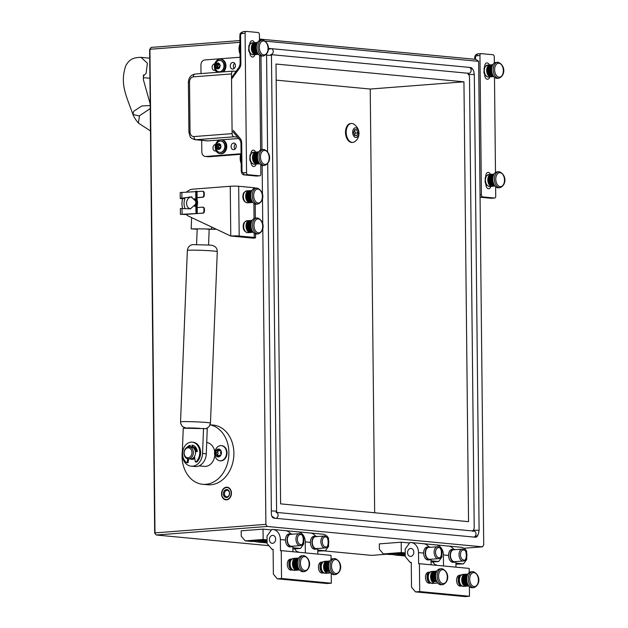 <?xml version="1.0" encoding="UTF-8"?>
<svg xmlns="http://www.w3.org/2000/svg" width="628" height="628" viewBox="0 0 628 628"><rect width="100%" height="100%" fill="white"/><g stroke="black" fill="none" stroke-linecap="round" stroke-linejoin="round"><path stroke-width="0.94" d="M226.559 499.495A5.99 4.671 -84.6 0 0 231.175 493.569A5.99 4.671 -84.6 0 0 227.061 487.564A5.99 4.671 -84.6 0 0 226.433 487.556A5.99 4.671 -84.6 0 0 221.817 493.49A5.99 4.671 -84.6 0 0 225.931 499.488A5.99 4.671 -84.6 0 0 226.559 499.495M280.606 503.868L468.551 521.656L463.943 81.821L275.998 64.032L280.606 503.868M472.044 530.903A3.996 2.481 85.6 0 0 474.203 527.159L469.493 77.37A3.996 2.481 85.6 0 0 466.957 73.154L272.795 54.785A3.996 2.481 85.6 0 0 272.528 54.777A3.996 2.481 85.6 0 0 271.445 55.295M276.312 511.851A3.996 2.481 85.6 0 0 277.293 512.479M260.989 56.002L261.97 149.605M262.143 165.47L262.449 194.727M262.48 198.236L262.755 224.581M262.794 228.09L265.895 524.349L267.159 526.46L482.492 546.831L483.717 544.963L478.646 61.34L265.401 41.158M239.896 42.343L149.935 49.274L154.998 532.897L265.895 524.349M266.57 54.173L267.591 151.788M267.716 163.633L271.382 513.932A3.996 2.481 85.6 0 0 273.918 518.147L475.553 537.23A3.996 2.481 85.6 0 0 475.82 537.23A3.996 2.481 85.6 0 0 477.877 534.75M270.684 48.615L268.996 48.458A3.996 2.481 85.6 0 0 268.729 48.458A3.996 2.481 85.6 0 0 268.25 48.568M472.735 69.535A3.996 2.481 85.6 0 0 470.631 67.541L469.571 67.439M267.159 526.46L156.262 535.009L154.684 533.133L149.621 49.518L151.16 47.406L239.88 40.569M259.45 39.054L475.82 59.354L478.646 61.34M154.684 533.133L156.262 535.009L268.894 545.661M324.142 550.889L371.595 555.38L386.51 554.234M463.864 548.268L482.492 546.831M374.665 512.77L370.23 89.043L276.163 80.141M370.23 89.043L463.943 81.821M149.621 49.518L151.16 47.406M260.494 38.975L260.722 40.145A7.991 4.953 85.6 0 0 256.373 48.066A7.991 4.953 85.6 0 0 261.421 56.073A7.991 4.953 85.6 0 0 261.954 56.08L263.509 55.963A7.991 4.953 -94.4 0 1 262.983 55.955A7.991 4.953 -94.4 0 1 257.935 47.948A7.991 4.953 -94.4 0 1 262.284 40.027A7.991 4.953 -94.4 0 1 262.818 40.035M269.224 48.882L268.25 48.788M226.425 487.21A6.343 4.946 -84.6 0 0 221.535 493.906A6.343 4.946 -84.6 0 0 226.559 499.849A6.343 4.946 -84.6 0 0 231.457 493.145A6.343 4.946 -84.6 0 0 226.425 487.21M226.535 497.509A3.996 3.116 -84.6 0 0 229.62 493.286A3.996 3.116 -84.6 0 0 226.449 489.55A3.996 3.116 -84.6 0 0 223.372 493.765A3.996 3.116 -84.6 0 0 226.535 497.509M226.998 496.795A3.234 2.528 -84.6 0 0 229.495 493.592A3.234 2.528 -84.6 0 0 227.273 490.35A3.234 2.528 -84.6 0 0 226.936 490.342A3.234 2.528 -84.6 0 0 224.439 493.553A3.234 2.528 -84.6 0 0 226.661 496.795A3.234 2.528 -84.6 0 0 226.998 496.795M196.572 244.496L197.2 228.851L205.372 228.93L209.171 229.322L208.551 244.975M192.647 447.034A6.194 4.828 95.4 0 1 192.992 447.058A6.194 4.828 95.4 0 1 197.129 451.571M192.05 466.18A12.78 9.97 -84.6 0 0 202.546 453.463L206.274 453.816L207.271 428.696L186.783 428.265L183.258 428.249L182.261 453.369A12.78 9.97 -84.6 0 0 191.045 466.141A12.78 9.97 -84.6 0 0 191.736 466.18L195.787 466.533L191.736 466.18M206.274 453.816A12.78 9.97 95.4 0 1 195.787 466.533M195.473 466.533A12.78 9.97 95.4 0 1 194.774 466.494L191.045 466.141M202.546 453.463L203.543 428.343M194.798 458.448A6.194 4.828 95.4 0 1 191.83 459.382A6.194 4.828 95.4 0 1 190.582 459.044M197.184 229.228L191.179 228.867L191.626 217.594M197.192 228.89L191.179 228.867M215.216 228.71L215.192 229.314L205.372 228.93M215.192 229.314L209.1 229.283M211.534 226.975L211.455 228.961M197.121 200.23A5.99 4.671 95.4 0 1 197.176 205.317M255.062 188.243A7.991 4.953 85.6 0 0 250.705 196.164A7.991 4.953 85.6 0 0 255.761 204.171A7.991 4.953 85.6 0 0 256.287 204.179L257.849 204.053A7.991 4.953 -94.4 0 1 257.323 204.053A7.991 4.953 -94.4 0 1 252.268 196.046A7.991 4.953 -94.4 0 1 256.624 188.125L255.039 187.992A5.99 0.502 179.4 0 0 253.728 187.694L238.671 186.273A5.99 0.502 179.4 0 0 230.248 186.281L192.765 189.169A13.981 10.904 -84.6 0 0 186.61 192.082M239.19 236.026A5.99 0.502 179.4 0 0 230.774 236.034L253.296 238.169A5.99 0.502 179.4 0 0 255.557 237.753A5.99 0.502 179.4 0 0 254.254 237.447L239.19 236.026L238.671 186.273M244.739 201.604A5.495 3.407 -94.4 0 1 244.041 192.561M245.046 231.457A5.495 3.407 -94.4 0 1 244.355 222.414M182.717 198.652A13.981 10.904 -84.6 0 0 182.654 208.543M186.163 214.478A13.981 10.904 -84.6 0 0 188.706 216.22L230.774 236.034L230.248 186.281M195.755 191.65L180.197 192.545L180.26 198.464L191.038 196.902L195.81 201.164M195.842 204.029L190.41 208.826L180.362 208.512L180.424 214.438L202.93 213.182A1.994 1.554 95.4 0 0 204.469 211.079L204.445 209.085A1.994 1.554 95.4 0 0 203.072 207.216A1.994 1.554 95.4 0 0 202.868 207.216M197.2 207.57L202.365 207.169A1.994 1.554 -84.6 0 1 202.577 207.169A1.994 1.554 -84.6 0 1 203.951 209.038L203.974 211.032A1.994 1.554 -84.6 0 1 202.428 213.135L184.467 214.525L182.41 214.258L196.548 213.583L197.263 213.489L196.878 213.065L196.085 213.08L196.226 213.528L180.424 214.438M196.085 213.08L195.912 210.977L196.713 210.969L196.525 192.937L195.724 192.953L195.842 191.179L196.643 191.163L196.525 192.937M195.912 210.977L195.724 192.953M197.09 197.616L202.263 197.216A1.994 1.554 -84.6 0 0 203.802 195.104L203.786 193.118A1.994 1.554 -84.6 0 0 202.412 191.25A1.994 1.554 -84.6 0 0 202.2 191.25L197.035 191.642M203.802 195.104L204.304 195.151A1.994 1.554 95.4 0 1 202.766 197.263L197.098 197.702M191.297 196.933L181.06 198.401M182.238 198.071C180.464 198.55 181.154 198.652 184.302 198.369L182.772 198.652C180.103 198.715 179.616 198.526 181.311 198.087M197.027 191.603L196.65 191.171M197.263 213.489L197.027 191.587L197.263 213.489M184.797 198.424L182.772 198.652L184.31 198.377A0.597 0.471 95.4 0 1 184.781 199.194A9.985 7.787 -84.6 0 0 184.868 207.884A0.597 0.471 95.4 0 1 184.75 208.629M202.703 191.297A1.994 1.554 95.4 0 1 202.907 191.297A1.994 1.554 95.4 0 1 204.281 193.165L204.304 195.151M196.713 210.969L196.878 213.065M195.85 451.901A4.993 3.894 -84.6 0 0 194.468 449.146M196.627 451.697A5.99 4.671 -84.6 0 0 192.623 447.222L194.185 447.364M214.69 451.681A11.987 9.349 -84.6 0 0 206.722 442.536M182.356 451.022A29.963 23.362 -84.6 0 0 182.049 456.258A29.963 23.362 -84.6 0 0 202.656 484.282L207.633 484.753A29.963 23.362 -84.6 0 0 233.891 453.118A29.963 23.362 -84.6 0 0 213.277 425.101L210.152 424.803M202.656 484.282A29.963 23.362 -84.6 0 0 228.906 452.647A29.963 23.362 -84.6 0 0 210.121 424.889M191.956 452.505A4.993 3.894 -84.6 0 0 188 447.827A4.993 3.894 -84.6 0 0 184.145 453.11A4.993 3.894 -84.6 0 0 188.11 457.781A4.993 3.894 -84.6 0 0 191.956 452.505M193.361 452.505A5.99 4.671 -84.6 0 0 189.24 446.9A5.99 4.671 -84.6 0 0 183.988 453.228A5.99 4.671 -84.6 0 0 188.11 458.833A5.99 4.671 -84.6 0 0 193.361 452.505M188.11 458.833L190.229 459.029A5.99 4.671 -84.6 0 0 195.481 452.702A5.99 4.671 -84.6 0 0 191.359 447.097L189.24 446.9M198.998 465.882L204.351 466.384A11.987 9.349 -84.6 0 0 214.768 455.52M190.857 459.037A5.99 4.671 -84.6 0 0 191.469 459.147A5.99 4.671 -84.6 0 0 194.719 457.922M193.667 457.608A4.993 3.894 -84.6 0 0 194.554 456.839M187.678 458.762L187.254 462.153A0.597 0.471 -84.6 0 1 186.532 462.608A10.982 8.564 95.4 0 1 182.575 453.761A10.982 8.564 95.4 0 1 192.199 442.167A10.982 8.564 95.4 0 1 199.759 452.435A10.982 8.564 95.4 0 1 195.991 461.878A0.597 0.471 95.4 0 1 195.261 461.541L194.507 456.485M192.199 442.167L193.071 442.245A10.982 8.564 95.4 0 1 200.63 452.521A10.982 8.564 95.4 0 1 196.862 461.957A0.597 0.471 95.4 0 1 196.54 462.075L195.669 461.996M187.403 462.687A0.597 0.471 -84.6 0 0 188.125 462.239L188.549 458.872M187.042 447.364A7.991 6.233 95.4 0 1 190.135 445.307L190.425 447.01M188.408 446.916A7.991 6.233 95.4 0 1 190.26 445.652M192.82 445.315L192.608 447.45M195.441 452.003L197.325 451.414A7.991 6.233 -84.6 0 0 192.035 445.158L191.752 447.16M149.707 58.176L141.065 57.352C130.954 57.36 128.544 61.348 125.836 65.524C119.406 84.348 126.825 96.72 132.932 114.477L133.74 111.258L141.81 105.967L150.202 105.535L141.81 105.967L133.74 111.258L132.932 114.477L139.361 115.984L132.932 114.477C133.968 117.138 135.797 120.003 138.396 123.072L139.526 115.725L150.233 108.581L139.526 115.725M410.736 556.4A3.996 3.116 -84.6 0 0 413.813 552.452A3.996 3.116 -84.6 0 0 411.065 548.448A3.996 3.116 -84.6 0 0 410.649 548.44A3.996 3.116 -84.6 0 0 407.572 552.397A3.996 3.116 -84.6 0 0 410.32 556.4A3.996 3.116 -84.6 0 0 410.736 556.4M429.301 583.2A5.495 3.407 -94.4 0 1 425.454 577.399A5.495 3.407 -94.4 0 1 428.461 572.241L429.921 572.132A5.495 3.407 -94.4 0 0 427.032 577.65A5.495 3.407 -94.4 0 0 430.502 583.074A5.495 3.407 -94.4 0 0 430.761 583.082L429.301 583.2M460.418 586.144A5.495 3.407 -94.4 0 1 456.572 580.343A5.495 3.407 -94.4 0 1 459.578 575.185L461.038 575.075A5.495 3.407 -94.4 0 0 458.15 580.594A5.495 3.407 -94.4 0 0 461.619 586.018A5.495 3.407 -94.4 0 0 461.878 586.026L460.418 586.144M434.859 544.876A10.786 8.407 95.4 0 1 435.989 544.884A10.786 8.407 95.4 0 1 443.407 554.971L443.517 565.985M455.967 567.163L455.912 561.754M410.17 562.421L411.262 562.335L411.528 587.211L415.485 591.89L419.7 591.56L419.41 563.701L418.625 563.763L418.507 552.616A10.786 8.407 -84.6 0 0 411.089 542.529A10.786 8.407 -84.6 0 0 409.966 542.521L405.186 549.06L405.264 556.628L410.17 562.421L411.269 562.523M431.075 564.808L431.012 559.399M428.798 546.886A10.786 8.407 -84.6 0 0 423.539 543.707A10.786 8.407 95.4 0 1 428.798 546.886M419.7 591.56L469.485 596.278L469.383 586.505M469.242 572.563L469.195 568.411L419.41 563.701M453.699 549.241A10.786 8.407 -84.6 0 0 448.431 546.062A10.786 8.407 95.4 0 1 453.699 549.241M436.162 565.286L436.162 564.69L435.063 564.776L436.162 564.878M435.063 564.776L432.692 561.974L431.044 561.817M415.485 591.89L465.27 596.6L469.485 596.278M457.592 576.48A5.495 3.407 -94.4 0 1 458.283 577.422M426.475 573.537A5.495 3.407 -94.4 0 1 427.173 574.479M394.188 554.767L395.2 555.05A10.59 0.887 179.4 0 0 405.248 554.956M405.233 553.386A10.59 0.887 179.4 0 0 393.74 553.598A10.59 0.887 179.4 0 0 389.792 554.265A10.59 0.887 179.4 0 0 390.176 554.579L392.045 554.414M447.301 546.054A10.786 8.407 95.4 0 1 448.431 546.062L423.539 543.707A10.786 8.407 95.4 0 0 422.409 543.699M465.701 551.125L466.667 551.219A10.786 8.407 95.4 0 0 460.881 547.239L448.431 546.062M465.811 559.352L466.753 559.438L463.519 563.873L455.92 563.151M463.519 563.873L455.936 564.172M383.355 553.935L379.398 549.257L379.336 543.887L401.206 542.2L401.316 552.546L383.355 553.935L390.176 554.579M409.613 542.992L401.206 542.2M405.225 552.915L401.316 552.546M440.809 548.77L441.774 548.864A10.786 8.407 -84.6 0 0 435.989 544.884M431.028 560.796L438.627 561.518L441.861 557.083L440.919 556.989M438.627 561.518L432.692 561.974M395.2 555.05L405.256 556.008M466.753 559.438L466.73 556.934M466.698 553.723L466.667 551.219M441.774 548.864L441.806 551.368M441.837 554.571L441.861 557.083M272.576 543.33A3.996 3.116 -84.6 0 0 275.653 539.374A3.996 3.116 -84.6 0 0 272.913 535.37A3.996 3.116 -84.6 0 0 272.489 535.37A3.996 3.116 -84.6 0 0 269.412 539.326A3.996 3.116 -84.6 0 0 272.159 543.33A3.996 3.116 -84.6 0 0 272.576 543.33M291.149 570.122A5.495 3.407 -94.4 0 1 287.302 564.321A5.495 3.407 -94.4 0 1 290.301 559.171L291.761 559.061A5.495 3.407 -94.4 0 0 288.872 564.58A5.495 3.407 -94.4 0 0 292.342 569.996A5.495 3.407 -94.4 0 0 292.609 570.012L291.149 570.122M322.258 573.066A5.495 3.407 -94.4 0 1 318.42 567.265A5.495 3.407 -94.4 0 1 321.418 562.115L322.878 562.005A5.495 3.407 -94.4 0 0 319.99 567.524A5.495 3.407 -94.4 0 0 323.459 572.948A5.495 3.407 -94.4 0 0 323.718 572.956L322.258 573.066M296.699 531.798A10.786 8.407 95.4 0 1 297.829 531.814A10.786 8.407 95.4 0 1 305.247 541.901L305.357 552.907M317.807 554.084L317.752 548.684M272.01 549.351L273.109 549.265L273.368 574.141L277.325 578.82L281.54 578.49L281.25 550.63L280.473 550.685L280.355 539.546A10.786 8.407 -84.6 0 0 272.937 529.459A10.786 8.407 -84.6 0 0 271.806 529.443L267.026 535.99L267.104 543.55L272.01 549.351L273.109 549.453M292.915 551.729L292.86 546.329M290.646 533.816A10.786 8.407 -84.6 0 0 285.379 530.636A10.786 8.407 95.4 0 1 290.646 533.816M281.54 578.49L331.325 583.2L331.223 573.435M331.082 559.485L331.034 555.34L281.25 550.63M315.539 536.171A10.786 8.407 -84.6 0 0 310.271 532.991A10.786 8.407 95.4 0 1 315.539 536.171M298.01 552.216L298.002 551.62L296.911 551.706L298.002 551.808M296.911 551.706L294.532 548.896L292.884 548.746M277.325 578.82L327.11 583.53L331.325 583.2M319.432 563.41A5.495 3.407 -94.4 0 1 320.131 564.352M288.315 560.466A5.495 3.407 -94.4 0 1 289.013 561.408M256.028 541.697L257.04 541.98A10.59 0.887 179.4 0 0 267.088 541.885M267.073 540.315A10.59 0.887 179.4 0 0 255.588 540.527A10.59 0.887 179.4 0 0 251.632 541.187A10.59 0.887 179.4 0 0 252.016 541.509L253.893 541.344M309.149 532.976A10.786 8.407 95.4 0 1 310.271 532.991L285.379 530.636A10.786 8.407 95.4 0 0 284.249 530.621M327.549 538.055L328.515 538.141A10.786 8.407 95.4 0 0 322.721 534.169L310.271 532.991M327.651 546.274L328.601 546.368L325.359 550.795L317.768 550.081M325.359 550.795L317.776 551.101M245.195 540.857L241.238 536.186L241.183 530.809L263.046 529.129L263.156 539.476L245.195 540.857L252.016 541.509M271.461 529.922L263.046 529.129M267.065 539.845L263.156 539.476M302.657 535.7L303.622 535.786A10.786 8.407 -84.6 0 0 297.829 531.814M292.876 547.726L300.467 548.44L303.701 544.013L302.759 543.919M300.467 548.44L294.532 548.896M257.04 541.98L267.104 542.93M328.601 546.368L328.57 543.856M328.538 540.653L328.515 538.141M303.622 535.786L303.646 538.29M303.677 541.501L303.701 544.013M485.837 183.682L485.844 184.294A4.192 2.598 85.6 0 0 488.498 188.722A4.192 2.598 85.6 0 0 488.78 188.722A4.192 2.598 85.6 0 0 490.884 186.383M484.69 74.222L484.698 74.834A4.192 2.598 85.6 0 0 487.352 79.261A4.192 2.598 85.6 0 0 487.634 79.261A4.192 2.598 85.6 0 0 489.738 76.922M494.338 63.051L494.267 56.85A1.994 1.24 85.6 0 0 493.004 54.746L481.181 53.623A1.994 1.24 85.6 0 0 481.048 53.623A1.994 1.24 85.6 0 0 479.957 55.5L481.417 194.813A1.994 1.24 85.6 0 0 482.681 196.917L480.075 197.121M490.492 174.396A4.192 2.598 -94.4 0 0 488.05 172.402A4.192 2.598 -94.4 0 0 485.758 176.335L485.766 176.868M489.345 64.927A4.192 2.598 -94.4 0 0 486.904 62.941A4.192 2.598 -94.4 0 0 484.612 66.874L484.62 67.408M480.075 197.184L491.536 198.267A1.994 1.24 85.6 0 0 491.669 198.267L491.12 198.267A3.996 3.116 -84.6 0 0 491.536 198.267L494.503 198.04L482.681 196.917M494.503 198.04A1.994 1.24 85.6 0 0 494.636 198.04A1.994 1.24 85.6 0 0 495.728 196.164L495.633 186.744M494.487 77.283L495.484 172.512M231.088 146.559A3.297 2.567 -84.6 0 0 233.349 149.645A3.297 2.567 -84.6 0 0 236.238 146.159A3.297 2.567 -84.6 0 0 233.969 143.082A3.297 2.567 -84.6 0 0 231.088 146.559M234.974 149.111A3.297 2.567 95.4 0 1 234.197 146.858A3.297 2.567 95.4 0 1 235.469 143.906M230.241 65.956A3.297 2.567 -84.6 0 0 232.509 69.041A3.297 2.567 -84.6 0 0 235.398 65.555A3.297 2.567 -84.6 0 0 233.129 62.478A3.297 2.567 -84.6 0 0 230.241 65.956M234.126 68.507A3.297 2.567 95.4 0 1 233.357 66.254A3.297 2.567 95.4 0 1 234.621 63.302M240.932 153.766L205.788 156.474A4.993 3.894 95.4 0 1 205.262 156.474L208.378 156.764A4.993 3.894 -84.6 0 0 208.896 156.772L240.736 154.315M201.015 73.586L200.921 65.226A4.993 3.894 95.4 0 1 204.775 59.95L240.053 57.234M214.768 63.883L214.666 63.868A3.297 2.567 -84.6 0 0 212.123 67.133A3.297 2.567 -84.6 0 0 214.391 70.438A3.297 2.567 -84.6 0 0 214.737 70.438L215.357 70.391M205.262 156.474A4.993 3.894 95.4 0 1 201.831 151.803L201.714 140.35M195.206 74.049A2.999 1.86 85.6 0 0 195.01 74.049L233.121 71.113A2.999 1.86 85.6 0 1 233.318 71.113L236.049 71.372M233.121 71.113A2.999 1.86 85.6 0 0 231.481 73.923L193.369 76.859A4.993 3.894 -84.6 0 0 189.523 82.135L190.041 131.896A4.993 3.894 -84.6 0 0 193.997 136.566L232.109 133.631L231.481 73.923M232.109 133.631A2.999 1.86 85.6 0 0 234.009 136.794L195.897 139.73L207.97 140.876L219.667 139.973M237.541 137.124L234.009 136.794M215.616 144.487L215.506 144.471A3.297 2.567 95.4 0 0 212.971 147.737A3.297 2.567 95.4 0 0 215.231 151.042A3.297 2.567 95.4 0 0 215.577 151.042L216.197 150.995M221.613 139.824L238.711 138.505M207.97 140.876A7.991 6.233 95.4 0 1 207.13 140.868L195.057 139.722A7.991 6.233 95.4 0 0 195.897 139.73A2.999 1.86 -94.4 0 1 193.997 136.566M254.442 42.633A4.192 2.598 85.6 0 0 252.315 40.718A4.192 2.598 85.6 0 0 252.04 40.718A4.192 2.598 85.6 0 0 249.748 44.392M255.588 152.094A4.192 2.598 85.6 0 0 253.461 150.178A4.192 2.598 85.6 0 0 253.186 150.178A4.192 2.598 85.6 0 0 250.894 153.852M233.278 130.349L240.281 138.623A5.99 4.671 95.4 0 1 241.701 142.744L241.992 170.949A1.994 1.554 -84.6 0 0 243.578 172.818L246.545 172.59A1.994 1.24 85.6 0 0 247.809 174.694L259.639 175.816A1.994 1.24 85.6 0 0 259.772 175.816A1.994 1.24 85.6 0 0 260.863 173.94L260.761 164.826M254.889 54.62A4.192 2.598 -94.4 0 1 252.762 57.038A4.192 2.598 -94.4 0 1 249.834 52.768M256.036 164.081A4.192 2.598 -94.4 0 1 253.908 166.499A4.192 2.598 -94.4 0 1 250.98 162.228M260.612 149.982L259.615 55.366M259.466 40.522L259.403 34.626A1.994 1.24 85.6 0 0 258.139 32.523L246.309 31.4A1.994 1.24 85.6 0 0 246.176 31.4A1.994 1.24 85.6 0 0 245.085 33.276L242.118 33.504A1.994 1.554 -84.6 0 0 240.579 35.615L240.877 63.821A5.99 4.671 95.4 0 1 239.543 68.146L231.952 78.547M246.545 172.59L245.085 33.276M300.16 545.599C300.875 545.245 301.911 546.321 303.677 541.509C304.392 537.756 303.081 535.142 299.737 533.659L290.646 534.31A5.99 3.721 85.6 0 0 287.381 540.253A5.99 3.721 85.6 0 0 291.172 546.258A5.99 3.721 85.6 0 0 291.565 546.266L300.16 545.599A5.99 3.721 -94.4 0 1 299.76 545.599A5.99 3.721 -94.4 0 1 295.976 539.593A5.99 3.721 -94.4 0 1 299.234 533.651A5.99 3.721 -94.4 0 1 299.635 533.659M292.193 534.192A6.492 4.027 85.6 0 0 291.039 533.824A6.492 4.027 85.6 0 0 290.607 533.816A6.492 4.027 85.6 0 0 287.075 540.253A6.492 4.027 85.6 0 0 291.172 546.76A6.492 4.027 85.6 0 0 291.604 546.76A6.492 4.027 85.6 0 0 293.111 546.14M290.607 533.816L289.045 533.933A6.492 4.027 85.6 0 0 285.512 540.37A6.492 4.027 85.6 0 0 289.61 546.878A6.492 4.027 85.6 0 0 290.042 546.878L291.604 546.76M325.053 547.954C325.767 547.6 326.811 548.676 328.57 543.864C329.292 540.111 327.973 537.497 324.637 536.014L315.539 536.673A5.99 3.721 85.6 0 0 312.273 542.608A5.99 3.721 85.6 0 0 316.065 548.613A5.99 3.721 85.6 0 0 316.457 548.621L325.053 547.954A5.99 3.721 -94.4 0 1 324.652 547.954A5.99 3.721 -94.4 0 1 320.869 541.948A5.99 3.721 -94.4 0 1 324.134 536.006A5.99 3.721 -94.4 0 1 324.527 536.014M317.085 536.548A6.492 4.027 85.6 0 0 315.931 536.179A6.492 4.027 85.6 0 0 315.499 536.171A6.492 4.027 85.6 0 0 311.967 542.608A6.492 4.027 85.6 0 0 316.065 549.115A6.492 4.027 85.6 0 0 316.496 549.115A6.492 4.027 85.6 0 0 318.004 548.495M315.499 536.171L313.937 536.288A6.492 4.027 85.6 0 0 310.405 542.725A6.492 4.027 85.6 0 0 314.502 549.233A6.492 4.027 85.6 0 0 314.934 549.233L316.496 549.115M438.313 558.677C439.027 558.323 440.071 559.391 441.837 554.579C442.552 550.835 441.241 548.213 437.897 546.729L428.806 547.388A5.99 3.721 85.6 0 0 425.541 553.331A5.99 3.721 85.6 0 0 429.324 559.328A5.99 3.721 85.6 0 0 429.725 559.336L438.313 558.677A5.99 3.721 -94.4 0 1 437.92 558.669A5.99 3.721 -94.4 0 1 434.129 552.664A5.99 3.721 -94.4 0 1 437.394 546.721A5.99 3.721 -94.4 0 1 437.795 546.729M430.345 547.271A6.492 4.027 85.6 0 0 429.199 546.894A6.492 4.027 85.6 0 0 428.767 546.886A6.492 4.027 85.6 0 0 425.227 553.323A6.492 4.027 85.6 0 0 429.332 559.831A6.492 4.027 85.6 0 0 429.764 559.831A6.492 4.027 85.6 0 0 431.271 559.218M428.767 546.886L427.205 547.012A6.492 4.027 85.6 0 0 423.665 553.441A6.492 4.027 85.6 0 0 427.77 559.948A6.492 4.027 85.6 0 0 428.202 559.956L429.764 559.831M463.213 561.032C463.919 560.678 464.963 561.746 466.73 556.934C467.444 553.19 466.133 550.568 462.789 549.084L453.699 549.743A5.99 3.721 85.6 0 0 450.433 555.686A5.99 3.721 85.6 0 0 454.225 561.683A5.99 3.721 85.6 0 0 454.617 561.691L463.213 561.032A5.99 3.721 -94.4 0 1 462.812 561.024A5.99 3.721 -94.4 0 1 459.021 555.019A5.99 3.721 -94.4 0 1 462.286 549.076A5.99 3.721 -94.4 0 1 462.687 549.084M455.245 549.626A6.492 4.027 85.6 0 0 454.091 549.249A6.492 4.027 85.6 0 0 453.659 549.241A6.492 4.027 85.6 0 0 450.119 555.678A6.492 4.027 85.6 0 0 454.225 562.186A6.492 4.027 85.6 0 0 454.656 562.186A6.492 4.027 85.6 0 0 456.164 561.573M453.659 549.241L452.097 549.367A6.492 4.027 85.6 0 0 448.557 555.804A6.492 4.027 85.6 0 0 452.662 562.303A6.492 4.027 85.6 0 0 453.094 562.311L454.656 562.186M192.089 197.114A5.895 4.592 -84.6 0 0 192.035 197.114L191.721 197.066A5.895 4.592 -84.6 0 0 191.108 197.066A5.895 4.592 -84.6 0 0 186.563 202.899A5.895 4.592 -84.6 0 0 190.614 208.802A5.895 4.592 -84.6 0 0 190.684 208.81L190.614 208.802M194.672 206.534A5.895 4.592 -84.6 0 0 194.397 198.55M192.184 197.145A5.895 4.592 -84.6 0 0 191.721 197.066M335.729 574.534C342.511 571.951 342.409 561.597 335.14 558.606L332.942 558.724A7.991 4.953 85.6 0 0 328.585 566.644A7.991 4.953 85.6 0 0 333.641 574.651A7.991 4.953 85.6 0 0 334.167 574.651L335.729 574.534A7.991 4.953 -94.4 0 1 335.203 574.526A7.991 4.953 -94.4 0 1 330.147 566.527A7.991 4.953 -94.4 0 1 334.504 558.606A7.991 4.953 -94.4 0 1 335.03 558.606M328.256 566.527L323.962 566.856L323.601 567.414L328.279 567.053A5.99 3.721 -94.4 0 1 328.271 565.859L323.585 566.221L328.271 565.844A5.99 3.721 -94.4 0 1 328.413 564.69L323.726 565.051A5.99 3.721 -94.4 0 1 324.009 563.968L323.585 566.205A5.99 3.721 -94.4 0 1 323.726 565.051L328.413 564.674A5.99 3.721 -94.4 0 1 328.695 563.606L324.009 563.968M329.033 562.814A5.99 3.721 -94.4 0 0 328.695 563.599L324.017 563.96A5.99 3.721 -94.4 0 1 324.433 563.018L329.08 562.649L324.433 563.018A5.99 3.721 -94.4 0 1 324.966 562.233L324.966 562.971M324.503 561.377A5.99 3.721 85.6 0 0 321.238 567.32A5.99 3.721 85.6 0 0 325.029 573.325A5.99 3.721 85.6 0 0 325.422 573.325L324.919 573.317C322.038 572.077 320.688 570.193 320.877 567.665C321.567 565.263 319.401 563.999 324.503 561.377L326.843 561.197A5.99 3.721 -94.4 0 0 326.317 561.299L329.786 561.032L326.309 561.306A5.99 3.721 -94.4 0 0 325.61 561.652L329.614 561.346L325.602 561.66A5.99 3.721 -94.4 0 0 324.974 562.225L329.362 561.887L324.966 562.233M329.818 560.977L327.023 561.244M330.469 572.555L326.434 572.862A5.99 3.721 -94.4 0 1 325.72 572.375L325.712 572.375A5.99 3.721 -94.4 0 1 325.076 571.676A5.99 3.721 -94.4 0 1 324.519 570.797L325.045 570.828L325.069 571.668L329.731 571.323L325.069 571.668M330.744 572.909L327.926 573.129A5.99 3.721 -94.4 0 1 327.769 573.144A5.99 3.721 -94.4 0 1 327.369 573.144A5.99 3.721 -94.4 0 1 327.18 573.113L327.172 573.113A5.99 3.721 -94.4 0 1 326.434 572.862L330.461 572.548M329.676 571.205A5.99 3.721 -94.4 0 1 329.205 570.436L324.519 570.797M324.511 570.789L329.198 570.428A5.99 3.721 -94.4 0 1 328.758 569.408L324.072 569.769A5.99 3.721 -94.4 0 1 323.765 568.63A5.99 3.721 -94.4 0 1 323.601 567.429L324.511 570.789A5.99 3.721 -94.4 0 1 324.072 569.769L328.758 569.392A5.99 3.721 -94.4 0 1 328.452 568.269L323.765 568.63L328.444 568.254A5.99 3.721 -94.4 0 1 328.287 567.068L323.601 567.429M323.601 567.414A5.99 3.721 -94.4 0 1 323.585 566.221L323.962 566.856M328.342 567.602L324.04 567.94M328.538 568.654L324.26 568.984M328.844 569.635L324.598 569.965M329.237 570.499L325.045 570.828M325.602 571.637L325.712 572.375M326.277 572.336L326.427 572.862M325.602 561.66L325.532 562.186M328.719 563.536L324.017 563.96M324.433 563.018L324.535 563.858M328.46 564.446L324.213 564.768M328.303 565.451L324.024 565.781M473.889 587.604C480.671 585.021 480.561 574.667 473.292 571.684L471.094 571.794A7.991 4.953 85.6 0 0 466.745 579.715A7.991 4.953 85.6 0 0 471.793 587.722A7.991 4.953 85.6 0 0 472.327 587.73L473.889 587.604A7.991 4.953 -94.4 0 1 473.355 587.604A7.991 4.953 -94.4 0 1 468.307 579.597A7.991 4.953 -94.4 0 1 472.656 571.676A7.991 4.953 -94.4 0 1 473.19 571.676M467.836 584.283A5.99 3.721 -94.4 0 1 467.358 583.506A5.99 3.721 -94.4 0 1 466.918 582.478A5.99 3.721 -94.4 0 1 466.604 581.34A5.99 3.721 -94.4 0 1 466.439 580.139L461.753 580.5L466.439 580.131A5.99 3.721 -94.4 0 1 466.431 578.93A5.99 3.721 -94.4 0 1 466.565 577.76L461.878 578.121A5.99 3.721 -94.4 0 1 462.169 577.046L461.745 579.283A5.99 3.721 -94.4 0 1 461.878 578.121L466.573 577.752A5.99 3.721 -94.4 0 1 466.855 576.685L462.169 577.046M466.431 578.922L461.745 579.283L461.753 580.492A5.99 3.721 -94.4 0 1 461.745 579.291L466.431 578.93M467.185 575.892A5.99 3.721 -94.4 0 0 466.855 576.669L462.169 577.03A5.99 3.721 -94.4 0 1 462.585 576.088L467.24 575.719L462.585 576.088A5.99 3.721 -94.4 0 1 463.126 575.311L463.119 576.041M462.663 574.447A5.99 3.721 85.6 0 0 459.398 580.39A5.99 3.721 85.6 0 0 463.181 586.395A5.99 3.721 85.6 0 0 463.582 586.395L463.079 586.395C460.191 585.155 458.848 583.271 459.037 580.743C459.727 578.333 457.553 577.077 462.663 574.447L465.003 574.267A5.99 3.721 -94.4 0 0 464.469 574.369L467.946 574.102L464.461 574.377A5.99 3.721 -94.4 0 0 463.77 574.722L467.774 574.416L463.762 574.73A5.99 3.721 -94.4 0 0 463.134 575.303L467.522 574.965L463.126 575.311M467.978 574.047L465.183 574.322M468.896 585.979L466.086 586.199A5.99 3.721 -94.4 0 1 465.921 586.214A5.99 3.721 -94.4 0 1 465.529 586.214A5.99 3.721 -94.4 0 1 465.34 586.191L468.849 585.916L465.332 586.183A5.99 3.721 -94.4 0 1 464.594 585.94L468.621 585.618L464.594 585.94A5.99 3.721 -94.4 0 1 463.88 585.453L468.284 585.108L463.872 585.445A5.99 3.721 -94.4 0 1 463.229 584.754A5.99 3.721 -94.4 0 1 462.671 583.867L463.205 583.899L463.221 584.746L467.891 584.393L463.221 584.746M467.004 582.706L462.75 583.035L462.671 583.859L467.358 583.498L462.671 583.867M466.698 581.732L462.412 582.062L462.224 582.823L466.91 582.462L462.75 583.035M462.671 583.859A5.99 3.721 -94.4 0 1 462.232 582.839M462.224 582.823A5.99 3.721 -94.4 0 1 461.918 581.701L466.604 581.324L461.918 581.701A5.99 3.721 -94.4 0 1 461.753 580.5L462.412 582.062M466.416 579.597L462.122 579.927M466.494 580.68L462.2 581.01M467.397 583.577L463.205 583.899M463.762 584.715L463.872 585.445M464.43 585.406L464.587 585.932M463.762 574.73L463.684 575.256M466.879 576.606L462.169 577.03M462.585 576.088L462.687 576.928M466.62 577.517L462.373 577.846M466.455 578.529L462.177 578.859M442.771 584.66C449.554 582.077 449.444 571.723 442.175 568.733L439.985 568.85A7.991 4.953 85.6 0 0 435.628 576.771A7.991 4.953 85.6 0 0 440.675 584.778A7.991 4.953 85.6 0 0 441.209 584.786L442.771 584.66A7.991 4.953 -94.4 0 1 442.238 584.66A7.991 4.953 -94.4 0 1 437.19 576.653A7.991 4.953 -94.4 0 1 441.547 568.733A7.991 4.953 -94.4 0 1 442.073 568.733M435.298 576.653L431.004 576.983L430.635 577.54L435.322 577.179A5.99 3.721 -94.4 0 1 435.314 575.986A5.99 3.721 -94.4 0 1 435.447 574.816L430.761 575.177A5.99 3.721 -94.4 0 1 431.051 574.094L430.627 576.339A5.99 3.721 -94.4 0 1 430.761 575.177L435.455 574.808A5.99 3.721 -94.4 0 1 435.738 573.733L431.051 574.094M430.635 577.54A5.99 3.721 -94.4 0 1 430.627 576.347L435.314 575.986L430.627 576.339L431.004 576.983M436.067 572.948A5.99 3.721 -94.4 0 0 435.738 573.725L431.051 574.086A5.99 3.721 -94.4 0 1 431.467 573.144L436.122 572.775L431.467 573.144A5.99 3.721 -94.4 0 1 432.009 572.367L432.001 573.097M436.397 572.03L432.009 572.367M436.405 572.022L432.017 572.359A5.99 3.721 -94.4 0 1 432.645 571.786L436.656 571.472L432.645 571.786A5.99 3.721 -94.4 0 1 433.344 571.433A5.99 3.721 -94.4 0 1 433.885 571.323A5.99 3.721 -94.4 0 1 434.089 571.315L434.066 571.37M433.351 571.425L436.829 571.158L433.257 571.731M436.86 571.103L434.089 571.315M437.787 583.035L434.969 583.255A5.99 3.721 -94.4 0 1 434.812 583.271A5.99 3.721 -94.4 0 1 434.411 583.271A5.99 3.721 -94.4 0 1 434.223 583.247L437.732 582.972L434.215 583.239A5.99 3.721 -94.4 0 1 433.477 582.988L433.477 582.988A5.99 3.721 -94.4 0 1 432.763 582.509A5.99 3.721 -94.4 0 1 432.111 581.811A5.99 3.721 -94.4 0 1 431.562 580.924L432.088 580.955L432.111 581.803L436.774 581.45L432.111 581.803M436.719 581.332A5.99 3.721 -94.4 0 1 436.24 580.562L431.562 580.924M431.554 580.916L436.24 580.555A5.99 3.721 -94.4 0 1 435.801 579.534L431.114 579.895A5.99 3.721 -94.4 0 1 430.808 578.757A5.99 3.721 -94.4 0 1 430.643 577.556L431.554 580.916A5.99 3.721 -94.4 0 1 431.114 579.895L435.793 579.518A5.99 3.721 -94.4 0 1 435.494 578.396L430.808 578.757L435.487 578.38A5.99 3.721 -94.4 0 1 435.322 577.195L430.643 577.556M435.377 577.736L431.083 578.066M435.581 578.788L431.295 579.118M435.887 579.762L431.64 580.091M436.279 580.633L432.088 580.955M432.645 581.771L432.755 582.501M433.312 582.462L433.469 582.988M432.645 571.786L432.574 572.312M435.761 573.662L431.051 574.086M431.467 573.144L431.569 573.984M435.502 574.573L431.255 574.903M435.345 575.586L431.059 575.915M304.611 571.59C311.394 569.007 311.292 558.653 304.023 555.662L301.825 555.78A7.991 4.953 85.6 0 0 297.468 563.701A7.991 4.953 85.6 0 0 302.523 571.708A7.991 4.953 85.6 0 0 303.049 571.708L304.611 571.59A7.991 4.953 -94.4 0 1 304.085 571.582A7.991 4.953 -94.4 0 1 299.03 563.575A7.991 4.953 -94.4 0 1 303.387 555.654A7.991 4.953 -94.4 0 1 303.913 555.662M297.146 563.575L292.844 563.913L292.483 564.47L297.17 564.109A5.99 3.721 -94.4 0 1 297.154 562.916L292.467 563.277L297.154 562.9A5.99 3.721 -94.4 0 1 297.295 561.746L292.609 562.107A5.99 3.721 -94.4 0 1 292.891 561.024L292.467 563.261A5.99 3.721 -94.4 0 1 292.609 562.107L297.295 561.73A5.99 3.721 -94.4 0 1 297.578 560.663L292.891 561.024M297.915 559.87A5.99 3.721 -94.4 0 0 297.586 560.655L292.899 561.016A5.99 3.721 -94.4 0 1 293.315 560.074L297.962 559.705L293.315 560.074A5.99 3.721 -94.4 0 1 293.849 559.289A5.99 3.721 -94.4 0 1 294.485 558.716A5.99 3.721 -94.4 0 1 295.191 558.355A5.99 3.721 -94.4 0 1 295.725 558.253A5.99 3.721 -94.4 0 1 295.937 558.245L295.906 558.3M293.857 559.281L298.245 558.944L293.849 559.289L293.849 560.019M294.493 558.708L298.496 558.402L294.485 558.716L294.414 559.242M295.199 558.355L298.669 558.088L295.105 558.661M298.7 558.033L295.937 558.245M299.627 569.965L296.809 570.185A5.99 3.721 -94.4 0 1 296.651 570.2A5.99 3.721 -94.4 0 1 296.251 570.193A5.99 3.721 -94.4 0 1 296.071 570.169L296.055 570.169A5.99 3.721 -94.4 0 1 295.317 569.918L295.317 569.918A5.99 3.721 -94.4 0 1 294.603 569.431A5.99 3.721 -94.4 0 1 293.959 568.733A5.99 3.721 -94.4 0 1 293.402 567.853L293.928 567.885L293.951 568.725L298.614 568.379L293.951 568.725M299.007 569.094L294.603 569.431L299.007 569.086M298.559 568.261A5.99 3.721 -94.4 0 1 298.088 567.492L293.402 567.853M293.394 567.838L298.08 567.476A5.99 3.721 -94.4 0 1 297.641 566.456L292.954 566.817A5.99 3.721 -94.4 0 1 292.648 565.687A5.99 3.721 -94.4 0 1 292.483 564.486L293.394 567.838A5.99 3.721 -94.4 0 1 292.954 566.817L297.641 566.448A5.99 3.721 -94.4 0 1 297.334 565.318L292.648 565.687L297.327 565.31A5.99 3.721 -94.4 0 1 297.17 564.125L292.483 564.486M292.483 564.47A5.99 3.721 -94.4 0 1 292.467 563.277L292.844 563.913M297.225 564.658L292.931 564.988M297.421 565.71L293.143 566.04M297.727 566.692L293.48 567.021M298.119 567.555L293.928 567.885M294.485 568.693L294.595 569.423M295.16 569.392L295.309 569.918M297.601 560.592L292.899 561.016M293.315 560.074L293.417 560.914M297.342 561.503L293.095 561.825M297.185 562.507L292.907 562.837M251.797 200.732A5.99 3.721 -94.4 0 1 251.326 199.955A5.99 3.721 -94.4 0 1 250.878 198.927A5.99 3.721 -94.4 0 1 250.572 197.789A5.99 3.721 -94.4 0 1 250.407 196.588L245.721 196.957L250.407 196.58A5.99 3.721 -94.4 0 1 250.391 195.387A5.99 3.721 -94.4 0 1 250.533 194.217L245.846 194.578A5.99 3.721 -94.4 0 1 246.129 193.495L245.705 195.732A5.99 3.721 -94.4 0 1 245.846 194.578L250.533 194.201A5.99 3.721 -94.4 0 1 250.815 193.134L246.129 193.495M250.391 195.371L245.705 195.732L245.721 196.941A5.99 3.721 -94.4 0 1 245.705 195.748L250.391 195.387M246.623 190.896A5.99 3.721 85.6 0 0 243.358 196.839A5.99 3.721 85.6 0 0 247.149 202.844A5.99 3.721 85.6 0 0 247.542 202.852L247.04 202.844C244.159 201.604 242.808 199.72 243.005 197.192C243.688 194.782 241.521 193.526 246.623 190.896L248.971 190.716A5.99 3.721 -94.4 0 0 248.437 190.826L248.429 190.826A5.99 3.721 -94.4 0 0 247.73 191.171L251.742 190.865L247.722 191.179A5.99 3.721 -94.4 0 0 247.094 191.752L251.483 191.414L247.087 191.76A5.99 3.721 -94.4 0 0 246.553 192.529L251.2 192.176L246.553 192.545L246.655 193.385L246.137 193.479A5.99 3.721 -94.4 0 1 246.553 192.545M246.137 193.479L250.823 193.118A5.99 3.721 -94.4 0 1 251.153 192.341M251.938 190.496L249.143 190.771M248.398 201.855L248.547 202.381L252.582 202.075L248.555 202.389A5.99 3.721 -94.4 0 0 249.3 202.64L249.308 202.64A5.99 3.721 -94.4 0 0 249.489 202.663A5.99 3.721 -94.4 0 0 249.889 202.663A5.99 3.721 -94.4 0 0 250.054 202.648L252.864 202.436M248.547 202.381A5.99 3.721 -94.4 0 1 247.84 201.902L252.244 201.557L247.84 201.902A5.99 3.721 -94.4 0 1 247.196 201.203A5.99 3.721 -94.4 0 1 246.639 200.316L247.165 200.348L247.189 201.196L251.852 200.842L247.189 201.196M250.964 199.162L246.718 199.484L246.631 200.308L251.318 199.947L246.639 200.316M246.631 200.308A5.99 3.721 -94.4 0 1 246.192 199.288L250.878 198.911L246.192 199.288A5.99 3.721 -94.4 0 1 245.886 198.15A5.99 3.721 -94.4 0 1 245.721 196.957L246.192 199.272L246.718 199.484M250.572 197.789L245.886 198.15L250.572 197.773M250.384 196.046L246.09 196.376M250.462 197.129L246.168 197.459M250.658 198.181L246.38 198.511M251.357 200.026L247.165 200.348M247.722 201.164L247.832 201.894M247.722 191.179L247.652 191.705M247.087 191.76L247.087 192.49M250.839 193.055L246.655 193.385M250.58 193.966L246.333 194.295M250.423 194.978L246.145 195.308M255.204 204.069L255.353 218.104A7.991 4.953 85.6 0 0 251.019 226.017A7.991 4.953 85.6 0 0 256.075 234.024A7.991 4.953 85.6 0 0 256.601 234.032L258.163 233.906A7.991 4.953 -94.4 0 1 257.637 233.906A7.991 4.953 -94.4 0 1 252.582 225.899A7.991 4.953 -94.4 0 1 256.938 217.979A7.991 4.953 -94.4 0 1 257.464 217.987M250.737 224.832L246.019 225.585L250.705 225.224A5.99 3.721 -94.4 0 1 250.847 224.07L246.16 224.431A5.99 3.721 -94.4 0 1 246.443 223.348A5.99 3.721 -94.4 0 1 246.867 222.391A5.99 3.721 -94.4 0 1 247.401 221.613A5.99 3.721 -94.4 0 1 248.036 221.032L247.966 221.558M246.019 225.585A5.99 3.721 -94.4 0 1 246.16 224.431L246.459 225.162M251.153 222.909L246.443 223.348L246.647 224.149L246.16 224.416L250.847 224.055A5.99 3.721 -94.4 0 1 251.129 222.987A5.99 3.721 -94.4 0 1 251.467 222.194M246.867 222.383L251.514 222.029L246.867 222.391L246.969 223.23M251.789 221.276L247.401 221.613L247.401 222.343M252.048 220.726L248.036 221.032M251.797 221.268L247.408 221.606M246.937 220.75A5.99 3.721 85.6 0 0 243.672 226.692A5.99 3.721 85.6 0 0 247.463 232.698A5.99 3.721 85.6 0 0 247.856 232.698L247.354 232.698C244.473 231.457 243.122 229.573 243.311 227.046C244.002 224.636 241.835 223.38 246.937 220.75L249.277 220.569A5.99 3.721 -94.4 0 0 248.751 220.679L252.221 220.412L248.657 220.978M252.048 220.718L248.044 221.025A5.99 3.721 -94.4 0 1 248.743 220.679M252.252 220.35L249.457 220.624M248.712 231.708L248.861 232.234L252.896 231.928L248.869 232.242A5.99 3.721 -94.4 0 0 249.606 232.493L249.614 232.493A5.99 3.721 -94.4 0 0 249.803 232.517A5.99 3.721 -94.4 0 0 250.203 232.517A5.99 3.721 -94.4 0 0 250.36 232.501L253.178 232.281M248.036 231.018L248.146 231.748L252.558 231.41L248.154 231.756A5.99 3.721 -94.4 0 0 248.861 232.234M252.166 230.696L247.511 231.057A5.99 3.721 -94.4 0 1 246.953 230.17A5.99 3.721 -94.4 0 1 246.506 229.141A5.99 3.721 -94.4 0 1 246.2 228.003L247.503 231.049A5.99 3.721 -94.4 0 0 248.146 231.748M252.111 230.586A5.99 3.721 -94.4 0 1 251.64 229.809L246.953 230.17L251.632 229.801A5.99 3.721 -94.4 0 1 251.192 228.78L246.506 229.141L251.192 228.765A5.99 3.721 -94.4 0 1 250.886 227.642L246.2 228.003M252.158 230.688L247.503 231.049M246.192 227.988L250.878 227.626A5.99 3.721 -94.4 0 1 250.721 226.441L246.035 226.802A5.99 3.721 -94.4 0 1 246.019 225.601L246.192 227.988A5.99 3.721 -94.4 0 1 246.035 226.802L250.721 226.433A5.99 3.721 -94.4 0 1 250.705 225.24L246.019 225.601M250.69 225.899L246.396 226.229M250.776 226.983L246.482 227.312M250.972 228.035L246.694 228.364M251.279 229.008L247.032 229.338M251.671 229.879L247.479 230.201M250.894 223.819L246.647 224.149M256.043 47.948L251.75 48.278L251.381 48.843L256.067 48.482A5.99 3.721 -94.4 0 1 256.051 47.288L251.365 47.65L256.051 47.273A5.99 3.721 -94.4 0 1 256.193 46.119L251.506 46.48A5.99 3.721 -94.4 0 1 251.789 45.397L251.365 47.634A5.99 3.721 -94.4 0 1 251.506 46.48L256.193 46.103A5.99 3.721 -94.4 0 1 256.475 45.035L251.789 45.397M256.813 44.243A5.99 3.721 -94.4 0 0 256.483 45.02L251.797 45.381A5.99 3.721 -94.4 0 1 252.213 44.447L256.868 44.078L252.213 44.447A5.99 3.721 -94.4 0 1 252.746 43.662L252.746 44.392M252.283 42.798A5.99 3.721 85.6 0 0 249.018 48.741A5.99 3.721 85.6 0 0 252.809 54.746A5.99 3.721 85.6 0 0 253.21 54.754L252.707 54.746C249.818 53.506 248.468 51.622 248.664 49.094C249.347 46.692 247.181 45.428 252.283 42.798L254.63 42.618A5.99 3.721 -94.4 0 0 254.097 42.728L254.089 42.728A5.99 3.721 -94.4 0 0 253.39 43.073L257.401 42.767L253.382 43.081A5.99 3.721 -94.4 0 0 252.754 43.654L257.142 43.316L252.746 43.662M257.606 42.398L254.803 42.673M258.524 54.338L255.714 54.55A5.99 3.721 -94.4 0 1 255.549 54.573A5.99 3.721 -94.4 0 1 255.149 54.565A5.99 3.721 -94.4 0 1 254.968 54.542L254.96 54.542A5.99 3.721 -94.4 0 1 254.214 54.291L258.249 53.977L254.214 54.291A5.99 3.721 -94.4 0 1 253.508 53.804A5.99 3.721 -94.4 0 1 252.856 53.105A5.99 3.721 -94.4 0 1 252.299 52.218A5.99 3.721 -94.4 0 1 251.859 51.19A5.99 3.721 -94.4 0 1 251.545 50.052A5.99 3.721 -94.4 0 1 251.381 48.858L252.849 53.097L257.511 52.744L252.849 53.097M257.912 53.466L253.508 53.804L257.904 53.459M257.456 52.634A5.99 3.721 -94.4 0 1 256.985 51.857L252.299 52.218L256.978 51.849A5.99 3.721 -94.4 0 1 256.546 50.829L251.859 51.19L256.538 50.813A5.99 3.721 -94.4 0 1 256.232 49.691L251.545 50.052L256.232 49.675A5.99 3.721 -94.4 0 1 256.067 48.497L251.381 48.858M251.381 48.843A5.99 3.721 -94.4 0 1 251.365 47.65L251.75 48.278M256.122 49.031L251.828 49.361M256.318 50.083L252.04 50.413M256.624 51.064L252.377 51.386M257.017 51.928L252.825 52.25M253.382 53.066L253.5 53.796M254.057 53.765L254.207 54.283M253.382 43.081L253.312 43.615M256.507 44.957L251.797 45.381M252.213 44.447L252.315 45.287M256.24 45.868L251.993 46.197M256.083 46.88L251.804 47.21M498.82 78.225C505.603 75.643 505.493 65.288 498.224 62.298L496.026 62.415A7.991 4.953 85.6 0 0 491.677 70.336A7.991 4.953 85.6 0 0 496.724 78.343A7.991 4.953 85.6 0 0 497.258 78.343L498.82 78.225A7.991 4.953 -94.4 0 1 498.287 78.217A7.991 4.953 -94.4 0 1 493.239 70.21A7.991 4.953 -94.4 0 1 497.588 62.29A7.991 4.953 -94.4 0 1 498.122 62.298M491.928 73.327L487.681 73.657L487.595 74.473L492.281 74.112A5.99 3.721 -94.4 0 1 491.85 73.091A5.99 3.721 -94.4 0 1 491.536 71.953A5.99 3.721 -94.4 0 1 491.371 70.76L486.684 71.121L491.371 70.744A5.99 3.721 -94.4 0 1 491.355 69.551A5.99 3.721 -94.4 0 1 491.496 68.381L486.81 68.742A5.99 3.721 -94.4 0 1 487.093 67.659A5.99 3.721 -94.4 0 1 487.516 66.709L486.669 69.896A5.99 3.721 -94.4 0 1 486.81 68.742L491.496 68.366A5.99 3.721 -94.4 0 1 491.779 67.298L487.093 67.659L491.787 67.29A5.99 3.721 -94.4 0 1 492.116 66.505M491.355 69.535L486.669 69.896L486.684 71.105A5.99 3.721 -94.4 0 1 486.669 69.912L491.355 69.551M487.587 65.069A5.99 3.721 85.6 0 0 484.321 71.003A5.99 3.721 85.6 0 0 488.113 77.008A5.99 3.721 85.6 0 0 488.513 77.016L488.011 77.008C485.122 75.768 483.78 73.884 483.968 71.357C484.651 68.954 482.485 67.691 487.587 65.069L489.934 64.888A5.99 3.721 -94.4 0 0 489.4 64.99L489.393 64.99A5.99 3.721 -94.4 0 0 488.694 65.343L488.686 65.343A5.99 3.721 -94.4 0 0 488.058 65.916L492.446 65.579L488.058 65.924A5.99 3.721 -94.4 0 0 487.524 66.701L492.171 66.34L487.516 66.709M492.909 64.668L490.107 64.935M493.828 76.6L491.018 76.812A5.99 3.721 -94.4 0 1 490.853 76.836A5.99 3.721 -94.4 0 1 490.452 76.828A5.99 3.721 -94.4 0 1 490.272 76.804L490.264 76.804A5.99 3.721 -94.4 0 1 489.518 76.553L489.518 76.553A5.99 3.721 -94.4 0 1 488.812 76.067A5.99 3.721 -94.4 0 1 488.16 75.368A5.99 3.721 -94.4 0 1 487.603 74.489L488.129 74.512L488.152 75.36L492.815 75.015L488.152 75.36M493.215 75.729L488.812 76.067L493.208 75.721M492.76 74.897A5.99 3.721 -94.4 0 1 492.289 74.128L487.603 74.489M487.595 74.473A5.99 3.721 -94.4 0 1 487.163 73.452L491.842 73.084L487.163 73.452A5.99 3.721 -94.4 0 1 486.849 72.314A5.99 3.721 -94.4 0 1 486.684 71.121L487.155 73.445L487.681 73.657M491.536 71.953L486.849 72.314L491.536 71.945M491.347 70.21L487.053 70.54M491.426 71.294L487.132 71.623M491.622 72.346L487.344 72.675M492.321 74.19L488.129 74.512M488.686 75.329L488.804 76.059M489.361 76.027L489.51 76.553M488.686 65.343L488.615 65.877M488.058 65.924L488.05 66.654M491.81 67.227L487.618 67.549M491.543 68.138L487.297 68.46M491.386 69.143L487.108 69.472M264.663 165.423C271.445 162.84 271.335 152.486 264.066 149.495L261.868 149.613A7.991 4.953 85.6 0 0 257.519 157.534A7.991 4.953 85.6 0 0 262.567 165.533A7.991 4.953 85.6 0 0 263.101 165.541L264.663 165.423A7.991 4.953 -94.4 0 1 264.129 165.415A7.991 4.953 -94.4 0 1 259.081 157.408A7.991 4.953 -94.4 0 1 263.43 149.488A7.991 4.953 -94.4 0 1 263.964 149.495M257.229 156.341L252.511 157.094L257.197 156.733A5.99 3.721 -94.4 0 1 257.339 155.579L252.652 155.94A5.99 3.721 -94.4 0 1 252.935 154.857A5.99 3.721 -94.4 0 1 253.359 153.907A5.99 3.721 -94.4 0 1 253.9 153.122A5.99 3.721 -94.4 0 1 254.528 152.541A5.99 3.721 -94.4 0 1 255.235 152.188A5.99 3.721 -94.4 0 1 255.777 152.086A5.99 3.721 -94.4 0 1 255.981 152.078L255.949 152.133M252.511 157.094A5.99 3.721 -94.4 0 1 252.652 155.94L252.951 156.67M257.653 154.425L252.935 154.857L253.139 155.658L252.652 155.925L257.339 155.563A5.99 3.721 -94.4 0 1 257.621 154.496A5.99 3.721 -94.4 0 1 257.959 153.703M258.006 153.546L253.359 153.907L253.461 154.747M258.289 152.785L253.9 153.122L253.893 153.852M258.014 153.538L253.367 153.891M258.54 152.235L254.528 152.541L254.458 153.075M258.289 152.777L253.9 153.114M255.243 152.188L258.712 151.921L255.149 152.494M258.548 152.227L254.536 152.541M258.752 151.866L255.981 152.078M259.615 163.727L256.106 164.002A5.99 3.721 -94.4 0 1 255.361 163.751L259.395 163.437L255.361 163.751A5.99 3.721 -94.4 0 1 254.654 163.264L259.058 162.927L254.646 163.256A5.99 3.721 -94.4 0 1 254.002 162.566A5.99 3.721 -94.4 0 1 253.445 161.686A5.99 3.721 -94.4 0 1 253.006 160.65A5.99 3.721 -94.4 0 1 252.691 159.512A5.99 3.721 -94.4 0 1 252.527 158.319L253.995 162.558L258.658 162.205M258.603 162.095A5.99 3.721 -94.4 0 1 258.132 161.325L253.445 161.686L258.124 161.31A5.99 3.721 -94.4 0 1 257.692 160.289L253.006 160.65L257.684 160.281A5.99 3.721 -94.4 0 1 257.378 159.151L252.691 159.512L257.378 159.143A5.99 3.721 -94.4 0 1 257.213 157.958L252.527 158.319M258.658 162.197L253.995 162.558M252.527 158.303L257.213 157.942A5.99 3.721 -94.4 0 1 257.197 156.749L252.511 157.11L252.527 158.303A5.99 3.721 -94.4 0 1 252.511 157.11M259.67 163.798L256.86 164.01A5.99 3.721 -94.4 0 1 256.695 164.034A5.99 3.721 -94.4 0 1 256.295 164.026A5.99 3.721 -94.4 0 1 256.114 164.002L259.615 163.735M257.19 157.408L252.896 157.738M257.268 158.492L252.974 158.821M257.464 159.543L253.186 159.873M257.77 160.525L253.524 160.847M258.163 161.388L253.971 161.71M254.528 162.526L254.646 163.256M255.204 163.225L255.353 163.743M257.386 155.328L253.139 155.658M240.014 53.93A8.988 5.574 -94.4 0 1 239.912 43.991M226.166 146.332A6.994 5.448 95.4 0 1 220.036 153.719A6.994 5.448 95.4 0 1 215.231 147.18A6.994 5.448 95.4 0 1 221.354 139.793A6.994 5.448 95.4 0 1 226.166 146.332M221.66 139.84A6.994 5.448 95.4 0 1 221.974 139.856A6.994 5.448 95.4 0 1 226.786 146.395A6.994 5.448 95.4 0 1 220.664 153.774A6.994 5.448 95.4 0 1 220.35 153.734M217.107 72.346A6.994 5.448 95.4 0 1 214.384 66.576A6.994 5.448 95.4 0 1 220.506 59.189A6.994 5.448 95.4 0 1 225.319 65.728A6.994 5.448 95.4 0 1 222.72 71.914M220.821 59.236A6.994 5.448 95.4 0 1 221.135 59.252A6.994 5.448 95.4 0 1 225.939 65.791A6.994 5.448 95.4 0 1 223.474 71.859M219.407 450.527A1.138 0.887 95.4 0 1 218.442 451.037M216.817 450.888A1.138 0.887 95.4 0 1 216.495 450.833A0.832 0.652 -84.6 0 0 215.867 452.301A1.138 0.887 95.4 0 1 215.883 454.068A0.832 0.652 -84.6 0 0 216.542 455.433A1.138 0.887 95.4 0 1 217.751 456.226A0.832 0.652 -84.6 0 0 219.039 456.124A1.138 0.887 95.4 0 1 220.224 455.151A0.832 0.652 -84.6 0 0 220.852 453.683A1.138 0.887 95.4 0 1 220.836 451.917A0.832 0.652 -84.6 0 0 220.177 450.551A1.138 0.887 95.4 0 1 218.968 449.758A0.832 0.652 -84.6 0 0 217.688 449.86A1.138 0.887 95.4 0 1 216.817 450.888M218.316 449.051A3.956 3.085 95.4 0 1 221.456 452.757A3.956 3.085 95.4 0 1 218.403 456.933A3.956 3.085 95.4 0 1 215.271 453.228A3.956 3.085 95.4 0 1 218.316 449.051M220.546 445.645A7.591 5.919 95.4 0 1 221.339 445.652A7.591 5.919 95.4 0 1 226.551 453.259A7.591 5.919 95.4 0 1 220.703 460.771A7.591 5.919 95.4 0 1 219.91 460.764A7.591 5.919 95.4 0 1 216.44 458.825C213.551 454.546 213.928 450.566 217.571 446.9A7.591 5.919 95.4 0 1 220.546 445.645M220.145 460.779A7.591 5.919 -84.6 0 0 220.381 460.811A7.591 5.919 -84.6 0 0 221.182 460.811A7.591 5.919 -84.6 0 0 227.03 453.298A7.591 5.919 -84.6 0 0 221.817 445.692A7.591 5.919 -84.6 0 0 221.574 445.676M217.987 451.006A0.832 0.652 -84.6 0 0 217.735 452.474A1.138 0.887 95.4 0 1 217.751 454.24A0.832 0.652 -84.6 0 0 217.657 455.402M216.982 455.331L218.85 455.512A1.138 0.887 95.4 0 1 219.188 455.638M355.762 137.508A4.867 3.014 -94.4 0 1 352.677 132.375A4.867 3.014 -94.4 0 1 355.66 127.814A4.867 3.014 -94.4 0 1 358.737 132.948A4.867 3.014 -94.4 0 1 355.762 137.508M352.19 142.391A9.491 5.888 -94.4 0 1 346.193 132.885A9.491 5.888 -94.4 0 1 351.366 123.481A9.491 5.888 -94.4 0 1 351.994 123.488A9.491 5.888 -94.4 0 1 353.674 124.03C361.5 129.439 359.585 138.341 355.016 141.496A9.491 5.888 -94.4 0 1 352.818 142.399A9.491 5.888 -94.4 0 1 352.19 142.391M351.366 123.481L350.683 123.535A9.491 5.888 85.6 0 0 345.518 132.94A9.491 5.888 85.6 0 0 351.515 142.446A9.491 5.888 85.6 0 0 352.143 142.454L352.818 142.399M354.592 135.35L355.424 133.05L354.388 130.153M354.663 135.546L356.814 135.75L357.866 132.861L356.751 129.776L354.6 129.572L353.556 132.453L354.663 135.546M355.424 133.05L357.866 132.861M354.459 129.957L356.751 129.776M218.984 148.616A0.816 0.636 95.4 0 1 219.164 148.797A0.597 0.463 -84.6 0 0 219.957 148.145A0.816 0.636 95.4 0 1 220.444 147.007A0.597 0.463 -84.6 0 0 220.428 145.837A0.816 0.636 95.4 0 1 219.918 144.778A0.597 0.463 -84.6 0 0 219.117 144.252A0.816 0.636 95.4 0 1 218.12 144.33A0.597 0.463 -84.6 0 0 217.327 144.974A0.816 0.636 95.4 0 1 216.841 146.112A0.597 0.463 -84.6 0 0 216.856 147.29A0.816 0.636 95.4 0 1 217.367 148.349A0.597 0.463 -84.6 0 0 218.167 148.875A0.816 0.636 95.4 0 1 218.984 148.616M219.219 144.652A0.597 0.463 -84.6 0 0 219.196 145.154A0.816 0.636 95.4 0 1 218.709 146.293A0.597 0.463 -84.6 0 0 218.725 147.462A0.816 0.636 95.4 0 1 219.235 148.522A0.597 0.463 -84.6 0 0 219.219 148.577M217.524 149.181A2.936 2.292 95.4 0 1 216.636 145.249A2.936 2.292 95.4 0 1 219.761 143.938A2.936 2.292 95.4 0 1 220.648 147.87A2.936 2.292 95.4 0 1 217.524 149.181M218.183 151.811A5.691 4.443 95.4 0 1 217.249 150.971C215.035 147.737 215.326 144.738 218.097 141.967A5.691 4.443 95.4 0 1 220.899 141.057A5.691 4.443 95.4 0 1 222.532 141.638A5.691 4.443 95.4 0 1 224.589 148.232A5.691 4.443 95.4 0 1 219.824 152.392A5.691 4.443 95.4 0 1 218.183 151.811M219.988 152.4A5.691 4.443 -84.6 0 0 220.161 152.423A5.691 4.443 -84.6 0 0 224.926 148.263A5.691 4.443 -84.6 0 0 222.869 141.669A5.691 4.443 -84.6 0 0 221.229 141.088A5.691 4.443 -84.6 0 0 221.064 141.08M218.144 68.012A0.816 0.636 95.4 0 1 218.316 68.193A0.597 0.463 -84.6 0 0 219.109 67.541A0.816 0.636 95.4 0 1 219.596 66.403A0.597 0.463 -84.6 0 0 219.588 65.233A0.816 0.636 95.4 0 1 219.078 64.174A0.597 0.463 -84.6 0 0 218.269 63.648A0.816 0.636 95.4 0 1 217.28 63.726A0.597 0.463 -84.6 0 0 216.487 64.37A0.816 0.636 95.4 0 1 216.001 65.508A0.597 0.463 -84.6 0 0 216.008 66.686A0.816 0.636 95.4 0 1 216.519 67.746A0.597 0.463 -84.6 0 0 217.327 68.271A0.816 0.636 95.4 0 1 218.144 68.012M218.371 64.048A0.597 0.463 -84.6 0 0 218.348 64.551A0.816 0.636 95.4 0 1 217.869 65.689A0.597 0.463 -84.6 0 0 217.877 66.858A0.816 0.636 95.4 0 1 218.387 67.918A0.597 0.463 -84.6 0 0 218.371 67.973M216.676 68.578A2.936 2.292 95.4 0 1 215.796 64.645A2.936 2.292 95.4 0 1 218.921 63.334A2.936 2.292 95.4 0 1 219.8 67.267A2.936 2.292 95.4 0 1 216.676 68.578M217.343 71.207A5.691 4.443 95.4 0 1 216.401 70.367C214.195 67.133 214.478 64.135 217.257 61.363A5.691 4.443 95.4 0 1 220.051 60.453A5.691 4.443 95.4 0 1 221.692 61.034A5.691 4.443 95.4 0 1 223.749 67.628A5.691 4.443 95.4 0 1 218.976 71.788A5.691 4.443 95.4 0 1 217.343 71.207M219.148 71.796A5.691 4.443 -84.6 0 0 219.313 71.82A5.691 4.443 -84.6 0 0 224.086 67.659A5.691 4.443 -84.6 0 0 222.029 61.065A5.691 4.443 -84.6 0 0 220.389 60.484A5.691 4.443 -84.6 0 0 220.216 60.476M258.634 541.14L265.911 541.21L258.634 541.14M267.073 540.535A8.392 0.699 179.4 0 0 258.351 540.567A8.392 0.699 179.4 0 0 253.791 541.242A8.392 0.699 179.4 0 0 255.62 541.658A8.392 0.699 179.4 0 0 267.088 541.674M396.794 554.21L404.071 554.281L396.794 554.21M405.233 553.606A8.392 0.699 179.4 0 0 396.511 553.637A8.392 0.699 179.4 0 0 391.951 554.312A8.392 0.699 179.4 0 0 393.78 554.728A8.392 0.699 179.4 0 0 405.248 554.744M241.16 163.39A8.988 5.574 -94.4 0 1 241.058 153.452M499.966 187.686C506.749 185.103 506.639 174.749 499.37 171.758L497.172 171.876A7.991 4.953 85.6 0 0 492.823 179.796A7.991 4.953 85.6 0 0 497.871 187.803A7.991 4.953 85.6 0 0 498.404 187.803L499.966 187.686A7.991 4.953 -94.4 0 1 499.433 187.678A7.991 4.953 -94.4 0 1 494.385 179.671A7.991 4.953 -94.4 0 1 498.734 171.75A7.991 4.953 -94.4 0 1 499.268 171.758M492.493 179.671L488.199 180.008L487.83 180.566L492.517 180.205A5.99 3.721 -94.4 0 1 492.501 179.011L487.815 179.373L492.501 178.996A5.99 3.721 -94.4 0 1 492.642 177.842L487.956 178.203A5.99 3.721 -94.4 0 1 488.239 177.12L487.815 179.357A5.99 3.721 -94.4 0 1 487.956 178.203L492.642 177.826A5.99 3.721 -94.4 0 1 492.925 176.758L488.239 177.12M493.31 175.809L488.663 176.17A5.99 3.721 -94.4 0 1 489.204 175.385A5.99 3.721 -94.4 0 1 489.832 174.812A5.99 3.721 -94.4 0 1 490.539 174.451A5.99 3.721 -94.4 0 1 491.08 174.349A5.99 3.721 -94.4 0 1 491.284 174.341L491.253 174.396M492.956 176.688L488.246 177.112L492.933 176.751A5.99 3.721 -94.4 0 1 493.263 175.966M488.246 177.112A5.99 3.721 -94.4 0 1 488.663 176.17L488.765 177.01M489.204 175.377L493.592 175.039L489.204 175.385L489.196 176.123M493.318 175.801L488.67 176.162M489.84 174.804L493.851 174.498L489.832 174.812L489.762 175.338M490.546 174.451L494.016 174.184L490.452 174.757M494.055 174.129L491.284 174.341M494.919 185.998L491.41 186.265A5.99 3.721 -94.4 0 1 490.664 186.014L490.664 186.014A5.99 3.721 -94.4 0 1 489.958 185.527A5.99 3.721 -94.4 0 1 489.306 184.828A5.99 3.721 -94.4 0 1 488.749 183.949L489.275 183.98L489.298 184.82L493.961 184.475L489.298 184.82M494.362 185.189L489.958 185.527L494.354 185.181M493.906 184.357A5.99 3.721 -94.4 0 1 493.435 183.588L488.749 183.949M488.741 183.933L493.427 183.572A5.99 3.721 -94.4 0 1 492.996 182.552L488.309 182.913A5.99 3.721 -94.4 0 1 487.995 181.782A5.99 3.721 -94.4 0 1 487.83 180.581L488.741 183.933A5.99 3.721 -94.4 0 1 488.309 182.913L492.988 182.544A5.99 3.721 -94.4 0 1 492.682 181.421L487.995 181.782L492.682 181.406A5.99 3.721 -94.4 0 1 492.517 180.22L487.83 180.581M487.83 180.566A5.99 3.721 -94.4 0 1 487.815 179.373L488.199 180.008M494.974 186.061L492.164 186.281A5.99 3.721 -94.4 0 1 491.999 186.296A5.99 3.721 -94.4 0 1 491.598 186.296A5.99 3.721 -94.4 0 1 491.418 186.265L494.927 185.998M492.572 180.754L488.278 181.084M492.768 181.806L488.49 182.136M493.074 182.787L488.827 183.117M493.475 183.651L489.275 183.98M489.832 184.789L489.95 185.527M490.507 185.488L490.656 186.014M492.69 177.598L488.443 177.92M492.533 178.603L488.254 178.933M268.47 48.497L268.996 48.458M470.097 67.581L470.631 67.541M187.348 250.423C187.96 246.93 189.844 244.991 192.984 244.622L209.901 245.085C214.768 245.438 217.233 247.613 217.28 251.616A14.978 0.659 -177.7 0 0 214.015 251.074A14.978 0.659 -177.7 0 0 197.38 250.203A14.978 0.659 -177.7 0 0 187.348 250.423L180.534 421.898L180.723 423.625L182.473 426.561L186.492 428.265M217.28 251.616L210.474 423.084A14.978 0.659 -177.7 0 0 207.209 422.542A14.978 0.659 -177.7 0 0 190.574 421.678A14.978 0.659 -177.7 0 0 180.534 421.898M200.018 428.327A8.988 0.393 -177.7 0 0 189.664 427.943A8.988 0.393 -177.7 0 0 186.783 428.265M254.254 237.447L254.207 233.271M254.05 218.505L253.893 203.425M253.743 188.651L253.728 187.694M181.908 197.993L181.853 192.309M182.081 214.203L182.018 208.52M203.951 209.038L204.445 209.085M203.974 211.032L204.469 211.079M202.263 197.216L202.766 197.263M184.506 198.393L184.294 197.789M190.331 196.98L189.821 196.925M202.428 213.135L202.93 213.182M203.786 193.118L204.281 193.165M187.254 462.153L188.125 462.239M191.94 445.252L192.812 445.33M195.991 461.878L196.862 461.957M141.065 57.352L147.376 63.185L146.128 73.295L143.31 76.2M443.407 554.971L448.549 555.458M418.507 552.616L423.657 553.103M305.247 541.901L310.397 542.388M280.355 539.546L285.497 540.033M473.206 530.283L479.093 530.291L474.321 74.528L468.724 74.465M468.205 73.272A2.999 2.339 -84.6 0 0 468.512 73.327A2.999 2.339 -84.6 0 0 468.826 73.335A2.999 2.339 -84.6 0 0 471.133 70.367A2.999 2.339 -84.6 0 0 469.077 67.361C474.839 69.378 473.434 71.529 474.321 74.528M271.571 54.44A2.999 2.339 -84.6 0 0 273.227 51.221A2.999 2.339 -84.6 0 0 271.178 48.639A2.999 2.339 -84.6 0 0 270.864 48.639M276.03 512.362L276.626 512.581L271.445 55.335L266.578 55.193M276.218 511.09L271.351 510.949M276.563 512.487A2.999 2.339 95.4 0 1 278.063 515.706A2.999 2.339 95.4 0 1 275.778 518.328M473.622 531.084A2.999 2.339 95.4 0 1 473.936 531.084A2.999 2.339 95.4 0 1 475.993 534.083A2.999 2.339 95.4 0 1 473.685 537.05M485.915 185.189L486.747 185.127M484.769 75.729L485.601 75.658M479.957 55.5L476.99 55.727A1.994 1.24 -94.4 0 1 478.081 53.851A1.994 1.24 -94.4 0 1 478.214 53.851L480.915 53.647M480.051 194.916L481.417 194.813M476.99 55.727A1.994 1.554 -84.6 0 0 475.451 57.839L475.459 59.315M494.636 198.04L491.669 198.267A1.994 1.24 85.6 0 0 491.803 198.244M475.451 57.839L474.697 57.972C474.744 55.562 475.875 54.189 478.081 53.851L481.048 53.623M205.788 156.474L208.896 156.772M189.523 82.135L188.392 82.347L188.91 132.1L190.041 131.896M188.392 82.347C188.628 77.668 190.834 74.905 195.01 74.049A2.999 1.86 85.6 0 0 193.369 76.859M247.809 174.694L244.841 174.922L256.671 176.044L259.639 175.816M231.583 77.487L239.174 67.086L240.124 63.954L239.825 35.749C240.712 34.265 238.287 33.896 243.209 31.628A1.994 1.24 85.6 0 1 243.342 31.628L246.05 31.424M243.578 172.818A1.994 1.24 -94.4 0 0 244.841 174.922A3.996 3.116 95.4 0 1 244.425 174.922L256.248 176.044A3.996 3.116 -84.6 0 0 256.671 176.044A1.994 1.24 -94.4 0 0 256.805 176.044L259.772 175.816M251.043 162.966L251.506 162.927M249.897 53.506L250.36 53.466M244.425 174.922C242.62 174.89 241.56 173.611 241.246 171.083L241.992 170.949M241.246 171.083L240.948 142.878L241.701 142.744M240.948 142.878L240.006 140.036A1.994 0.997 -40.2 0 1 240.281 138.623M239.174 67.086A1.994 0.761 36.1 0 0 239.543 68.146M240.124 63.954L240.877 63.821M239.825 35.749L240.579 35.615M246.176 31.4L243.209 31.628A1.994 1.24 85.6 0 0 242.118 33.504M256.93 176.021A1.994 1.24 -94.4 0 1 256.805 176.044L256.248 176.044M300.427 534.593C304.101 533.172 304.242 546.658 300.529 544.539C298.653 544.044 297.594 542.294 297.366 539.271C297.531 536.288 298.551 534.726 300.427 534.593M325.32 536.948C328.994 535.527 329.135 549.013 325.422 546.894C323.546 546.399 322.486 544.649 322.258 541.626C322.423 538.643 323.444 537.081 325.32 536.948M438.587 547.663C442.261 546.242 442.402 559.729 438.689 557.617C436.805 557.122 435.754 555.364 435.526 552.342C435.691 549.359 436.711 547.804 438.587 547.663M463.48 550.018C467.154 548.597 467.295 562.091 463.582 559.972C461.706 559.477 460.646 557.719 460.418 554.697C460.583 551.714 461.604 550.159 463.48 550.018M335.823 559.54A6.994 4.333 85.6 0 0 331.537 566.095A6.994 4.333 85.6 0 0 335.972 573.474A6.994 4.333 85.6 0 0 340.25 566.919A6.994 4.333 85.6 0 0 335.823 559.54M473.983 572.618A6.994 4.333 85.6 0 0 469.697 579.165A6.994 4.333 85.6 0 0 474.124 586.544A6.994 4.333 85.6 0 0 478.41 579.989A6.994 4.333 85.6 0 0 473.983 572.618M432.464 583.451L431.962 583.451C429.081 582.211 427.731 580.327 427.919 577.799C428.61 575.389 426.436 574.125 431.546 571.504A5.99 3.721 85.6 0 0 428.28 577.446A5.99 3.721 85.6 0 0 432.064 583.451A5.99 3.721 85.6 0 0 432.464 583.451L434.812 583.271M442.866 569.667A6.994 4.333 85.6 0 0 438.58 576.221A6.994 4.333 85.6 0 0 443.015 583.6A6.994 4.333 85.6 0 0 447.293 577.046A6.994 4.333 85.6 0 0 442.866 569.667M294.304 570.381L293.802 570.373C290.921 569.133 289.571 567.249 289.759 564.721C290.45 562.319 288.283 561.055 293.386 558.433A5.99 3.721 85.6 0 0 290.12 564.376A5.99 3.721 85.6 0 0 293.912 570.373A5.99 3.721 85.6 0 0 294.304 570.381L296.651 570.2M304.706 556.596A6.994 4.333 85.6 0 0 300.427 563.151A6.994 4.333 85.6 0 0 304.855 570.53A6.994 4.333 85.6 0 0 309.133 563.975A6.994 4.333 85.6 0 0 304.706 556.596M257.849 204.053C264.631 201.478 264.529 191.124 257.26 188.133L256.624 188.125A7.991 4.953 -94.4 0 1 257.15 188.133M257.943 189.067A6.994 4.333 85.6 0 0 253.665 195.622A6.994 4.333 85.6 0 0 258.092 202.993A6.994 4.333 85.6 0 0 262.378 196.446A6.994 4.333 85.6 0 0 257.943 189.067M258.257 218.921A6.994 4.333 85.6 0 0 253.971 225.476A6.994 4.333 85.6 0 0 258.406 232.847A6.994 4.333 85.6 0 0 262.685 226.3A6.994 4.333 85.6 0 0 258.257 218.921M263.603 40.969A6.994 4.333 85.6 0 0 259.325 47.524A6.994 4.333 85.6 0 0 263.752 54.895A6.994 4.333 85.6 0 0 268.038 48.348A6.994 4.333 85.6 0 0 263.603 40.969M498.915 63.232A6.994 4.333 85.6 0 0 494.629 69.787A6.994 4.333 85.6 0 0 499.056 77.165A6.994 4.333 85.6 0 0 503.342 70.611A6.994 4.333 85.6 0 0 498.915 63.232M254.356 164.214L253.853 164.206C250.964 162.966 249.614 161.082 249.811 158.554C250.494 156.152 248.327 154.888 253.429 152.266A5.99 3.721 85.6 0 0 250.164 158.201A5.99 3.721 85.6 0 0 253.955 164.206A5.99 3.721 85.6 0 0 254.356 164.214L256.695 164.034M264.749 150.43A6.994 4.333 85.6 0 0 260.471 156.984A6.994 4.333 85.6 0 0 264.898 164.363A6.994 4.333 85.6 0 0 269.184 157.809A6.994 4.333 85.6 0 0 264.749 150.43M217.735 452.474L215.867 452.301M217.751 454.24L215.883 454.068M218.991 456.344L217.751 456.226M220.797 450.606L220.177 450.551M219.023 449.986L217.688 449.86M219.8 148.852L219.164 148.797M219.235 148.522L217.367 148.349M219.196 145.154L217.327 144.974M219.91 144.322L219.117 144.252M218.709 146.293L216.841 146.112M218.725 147.462L216.856 147.29M218.952 68.256L218.316 68.193M218.387 67.918L216.519 67.746M218.348 64.551L216.487 64.37M219.062 63.718L218.269 63.648M217.869 65.689L216.001 65.508M217.877 66.858L216.008 66.686M260.165 541.006L260.173 541.399M263.477 540.928L263.485 541.399M264.883 540.896L264.89 541.289M261.837 540.834L261.845 541.438M398.325 554.077L398.325 554.469M401.637 553.998L401.645 554.469M403.043 553.967L403.05 554.359M399.997 553.904L399.997 554.508M489.659 186.477L489.157 186.469C486.268 185.229 484.926 183.345 485.114 180.817C485.797 178.415 483.631 177.151 488.733 174.529A5.99 3.721 85.6 0 0 485.468 180.472A5.99 3.721 85.6 0 0 489.259 186.477A5.99 3.721 85.6 0 0 489.659 186.477L491.999 186.296M500.061 172.692A6.994 4.333 85.6 0 0 495.775 179.247A6.994 4.333 85.6 0 0 500.202 186.626A6.994 4.333 85.6 0 0 504.488 180.071A6.994 4.333 85.6 0 0 500.061 172.692M271.469 54.864L272.528 54.777L271.5 54.691M210.474 423.084L209.093 426.687L206.243 428.594M255.518 233.922L255.557 237.753M191.548 196.949L191.038 196.902M202.412 191.25L202.907 191.297M202.577 207.169L203.072 207.216M196.643 191.163L195.842 191.179M193.055 459.296L191.469 459.147M186.728 462.687L187.599 462.765M149.919 78.257L143.27 77.629M150.469 130.922L138.396 123.072M150.186 103.958L143.372 79.67L143.467 74.913M411.089 542.529L423.539 543.707M272.937 529.459L285.379 530.636M473.104 530.354L472.892 531.429M479.093 530.291C478.285 534.318 478.826 535.645 474.148 537.058L473.371 537.05M274.978 518.249L271.814 516.145M268.227 49.377L271.178 48.639L469.077 67.361M467.923 73.107L468.331 74.591M467.248 73.209L468.512 73.327M271.445 55.335L271.657 54.259L270.856 54.605M473.936 531.084L276.508 512.401M491.12 198.267L480.075 197.216M474.705 59.244L474.697 57.972M188.91 132.1C190.394 138.482 190.229 137.83 195.057 139.722M240.006 140.036L232.996 131.754M325.422 573.325L327.769 573.144M463.582 586.395L465.921 586.214M431.546 571.504L433.885 571.323M293.386 558.433L295.725 558.253M247.542 202.852L249.889 202.663M255.376 218.097L257.574 217.987C264.843 220.978 264.945 231.332 258.163 233.906M247.856 232.698L250.203 232.517M260.722 40.145L262.92 40.035C270.189 43.026 270.299 53.38 263.509 55.963M253.21 54.754L255.549 54.573M488.513 77.016L490.853 76.836M253.429 152.266L255.777 152.086M239.449 45.365L240.014 54.032M240.595 154.826L241.168 163.492M220.036 153.719L220.664 153.774M221.354 139.793L221.974 139.856M220.506 59.189L221.135 59.252M218.56 451.061L216.691 450.88M220.93 450.763L219.737 450.653M221.339 445.652L221.817 445.692M219.91 460.764L220.381 460.811M220.601 455.151L220.028 455.096M219.933 144.723L218.536 144.589M219.933 148.648L218.748 148.53M219.086 64.119L217.688 63.985M219.094 68.044L217.908 67.926M253.791 541.242L253.791 540.7M391.951 554.312L391.943 553.77M485.287 75.258L484.722 75.305M488.733 174.529L491.08 174.349M486.433 184.718L485.868 184.765"/></g></svg>
